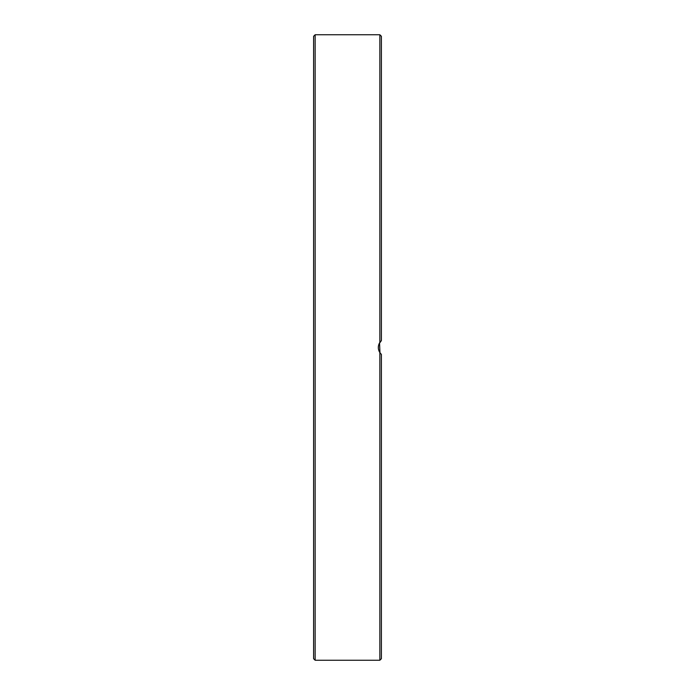 <?xml version="1.0" encoding="UTF-8"?>
<svg xmlns="http://www.w3.org/2000/svg" width="695" height="695" viewBox="0 0 695 695"><rect width="100%" height="100%" fill="white"/><g stroke="black" fill="none" stroke-linecap="round" stroke-linejoin="round"><path stroke-width="1.04" d="M379.852 352.608L379.852 660.25L381.39 658.712L381.39 354.389L379.852 352.608C377.802 349.203 377.802 345.797 379.852 342.392L381.39 340.611L379.079 343.825M378.436 346.014L378.315 347.656M378.419 348.907L379.053 351.114M379.626 352.243L380.956 353.972M379.974 352.782L379.548 342.896M379.974 342.218L380.652 341.358M381.39 157.93L381.39 137.375M313.61 347.5L313.61 658.712L315.148 660.25L315.148 34.75L313.61 36.288L313.61 347.5M381.39 340.611L381.39 36.288L379.852 34.75L379.852 342.392M315.148 660.25L379.852 660.25M315.148 34.75L379.852 34.75"/></g></svg>
